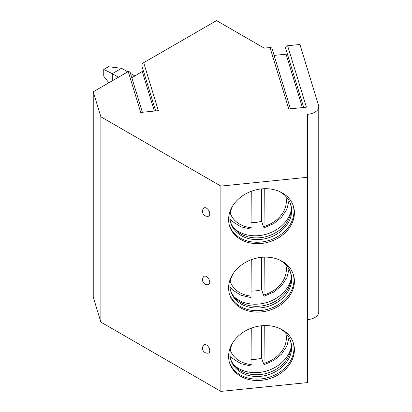 <?xml version="1.0" encoding="UTF-8"?>
<svg xmlns="http://www.w3.org/2000/svg" width="412" height="412" viewBox="0 0 412 412"><rect width="100%" height="100%" fill="white"/><g stroke="black" fill="none" stroke-linecap="round" stroke-linejoin="round"><path stroke-width="0.62" d="M307.465 319.635A13.199 7.622 0 0 0 318.759 312.095L318.759 106.79A13.199 7.622 0 0 1 307.465 114.33L307.465 177.284L220.883 186.1L100.878 116.812L93.241 91.794L128.24 71.59L140.719 112.445L158.347 110.653L143.69 62.665L216.552 20.6L264.231 48.127L269.999 47.54A2.142 1.725 -17 0 1 272.049 48.662L290.419 108.814M269.999 47.54L288.761 108.979L306.394 107.187L287.627 45.742L299.936 44.491L318.517 105.328A13.199 7.622 0 0 1 318.759 106.79M128.24 71.59L130.058 71.951M143.397 70.802L131.84 77.796M93.241 91.794L93.241 297.098L100.878 322.117L220.883 391.4L307.465 382.588L307.465 177.284M141.919 65.956L155.654 110.926M142.088 66.219C141.532 65.014 142.068 63.829 143.69 62.665M100.878 116.812L100.878 322.117M220.883 186.1L220.883 391.4M209.785 350.772A4.728 2.729 -120 0 0 207.37 345.673A4.728 2.729 -120 0 0 203.616 345.153A4.949 4.949 0 0 0 208.225 353.136A4.728 2.729 -120 0 0 209.785 350.772M209.785 282.338A4.728 2.729 -120 0 0 207.37 277.24A4.728 2.729 -120 0 0 203.616 276.72A4.949 4.949 0 0 0 208.225 284.702A4.728 2.729 -120 0 0 209.785 282.338M209.785 213.905A4.728 2.729 -120 0 0 207.37 208.807A4.728 2.729 -120 0 0 203.616 208.281A4.949 4.949 0 0 0 208.225 216.269A4.728 2.729 -120 0 0 209.785 213.905M228.603 356.395A33.408 26.862 163 0 0 229.551 362.807A33.408 26.862 163 0 0 265.457 379.725A33.408 26.862 163 0 0 294.405 349.7A33.408 26.862 163 0 0 293.457 343.289A33.408 26.862 163 0 0 257.552 326.371A33.408 26.862 163 0 0 228.603 356.395M228.603 287.962A33.408 26.862 163 0 0 229.551 294.374A33.408 26.862 163 0 0 265.457 311.292A33.408 26.862 163 0 0 294.405 281.262A33.408 26.862 163 0 0 293.457 274.856A33.408 26.862 163 0 0 257.552 257.933A33.408 26.862 163 0 0 228.603 287.962M228.603 219.529A33.408 26.862 163 0 0 229.551 225.941A33.408 26.862 163 0 0 265.457 242.859A33.408 26.862 163 0 0 294.405 212.829A33.408 26.862 163 0 0 293.457 206.422A33.408 26.862 163 0 0 257.552 189.499A33.408 26.862 163 0 0 228.603 219.529M303.701 107.46L285.578 48.122A2.142 1.725 -17 0 1 287.627 45.742M287.293 53.745A2.142 1.725 -17 0 1 286.077 54.183L274.109 55.404M229.35 362.102A33.408 26.862 163 0 0 265.472 378.226A33.408 26.862 163 0 0 293.977 348.294A33.408 26.862 -17 0 0 293.231 342.588M278.775 328.07A31.348 25.204 -17 0 1 290.769 341.548A31.348 25.204 -17 0 1 291.66 347.563A31.348 25.204 163 0 1 264.499 375.739A31.348 25.204 163 0 1 230.808 359.861A31.348 25.204 163 0 1 229.917 353.846A31.348 25.204 -17 0 1 233.223 341.986M230.56 358.986A31.348 25.204 163 0 0 235.237 366.505A31.348 25.204 163 0 0 267.62 373.071A31.348 25.204 163 0 0 290.81 349.531A31.348 25.204 163 0 0 291.13 345.822A31.348 25.204 -17 0 0 290.486 340.683M234.088 365.207A33.058 26.579 163 0 0 266.95 370.882A33.058 26.579 163 0 0 291.037 347.816M251.263 359.552A33.058 26.579 163 0 0 261.687 358.146L261.687 325.753M263.417 363.224A33.058 26.579 163 0 1 263.253 363.271L261.687 358.146M263.253 363.271L263.253 362.668L264.03 364.687L273.676 360.546L281.561 354.135L286.85 346.168L289.039 337.51M264.262 325.583L264.03 364.687M251.263 328.163L251.011 366.016L240.917 363.683L232.744 358.548L229.984 355.546M229.35 293.668A33.408 26.862 163 0 0 265.472 309.793A33.408 26.862 163 0 0 293.977 279.856A33.408 26.862 -17 0 0 293.231 274.155M278.775 259.637A31.348 25.204 -17 0 1 290.769 273.115A31.348 25.204 -17 0 1 291.66 279.125A31.348 25.204 163 0 1 264.499 307.301A31.348 25.204 163 0 1 230.808 291.428A31.348 25.204 163 0 1 229.917 285.413A31.348 25.204 -17 0 1 233.223 273.547M230.56 290.553A31.348 25.204 163 0 0 235.237 298.067A31.348 25.204 163 0 0 267.62 304.638A31.348 25.204 163 0 0 290.81 281.097A31.348 25.204 163 0 0 291.13 277.384A31.348 25.204 -17 0 0 290.486 272.25M234.088 296.774A33.058 26.579 163 0 0 266.95 302.449A33.058 26.579 163 0 0 291.037 279.382M251.263 291.119A33.058 26.579 163 0 0 261.687 289.713L261.687 257.315M263.417 294.791A33.058 26.579 163 0 1 263.253 294.838L261.687 289.713M263.253 294.838L263.253 294.235L264.03 296.254L273.676 292.108L281.561 285.701L286.85 277.734L289.039 269.077M264.262 257.15L264.03 296.254M229.984 287.113L232.744 290.115L240.917 295.25L251.011 297.582L251.263 259.73M229.35 225.23A33.408 26.862 163 0 0 265.472 241.36A33.408 26.862 163 0 0 293.977 211.423A33.408 26.862 -17 0 0 293.231 205.722M278.775 191.204A31.348 25.204 -17 0 1 290.769 204.682A31.348 25.204 -17 0 1 291.66 210.692A31.348 25.204 163 0 1 264.499 238.867A31.348 25.204 163 0 1 230.808 222.995A31.348 25.204 163 0 1 229.917 216.98A31.348 25.204 -17 0 1 233.223 205.114M230.56 222.114A31.348 25.204 163 0 0 235.237 229.633A31.348 25.204 163 0 0 267.62 236.205A31.348 25.204 163 0 0 290.81 212.664A31.348 25.204 163 0 0 291.13 208.951A31.348 25.204 -17 0 0 290.486 203.816M234.088 228.341A33.058 26.579 163 0 0 266.95 234.016A33.058 26.579 163 0 0 291.037 210.949M251.263 222.686A33.058 26.579 163 0 0 261.687 221.28L261.687 188.881M263.417 226.353A33.058 26.579 163 0 1 263.253 226.399L261.687 221.28M263.253 226.399L263.253 225.802L264.03 227.821L273.676 223.675L281.561 217.268L286.85 209.301L289.039 200.639M264.262 188.717L264.03 227.821M229.984 218.674L232.744 221.682L240.917 226.816L251.011 229.149L251.263 191.297M127.772 71.858L121.581 68.294L112.265 73.671L103.742 69.432L103.742 76.169L108.871 82.771M103.742 69.432L108.407 66.739L121.581 68.294M134.951 75.999L130.511 73.439M112.265 73.671L118.44 77.245M112.291 80.793L112.291 73.697M142.336 71.734L154.345 111.06M286.077 54.183L302.393 107.594M264.262 363.229A29.036 23.35 163 0 0 285.758 333.112M230.251 350.066A29.036 23.35 163 0 0 251.263 364.553M264.262 294.796A29.036 23.35 163 0 0 285.758 264.679M230.251 281.628A29.036 23.35 163 0 0 251.263 296.12M264.262 226.363A29.036 23.35 163 0 0 285.758 196.246M230.251 213.195A29.036 23.35 163 0 0 251.263 227.687M142.372 112.275L130.037 71.884"/></g></svg>

